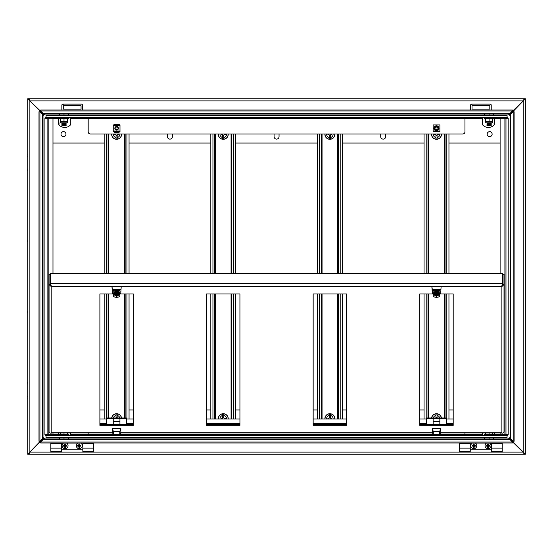 <?xml version="1.0" encoding="UTF-8"?>
<svg xmlns="http://www.w3.org/2000/svg" width="553" height="553" viewBox="0 0 553 553"><rect width="100%" height="100%" fill="white"/><g stroke="black" fill="none" stroke-linecap="round" stroke-linejoin="round"><path stroke-width="0.83" d="M491.23 125.358L486.965 125.441L491.23 125.358L490.87 125.158L491.23 124.646L486.965 124.646L490.87 124.446L491.23 123.941L486.965 123.941L490.87 123.734L491.23 123.229L486.965 123.229L490.995 122.807M486.965 125.358L490.87 125.158M487.317 125.158L490.87 125.013M487.317 125.013L491.23 124.805M487.317 124.446L490.87 124.301M487.317 124.301L491.23 124.1M487.317 123.734L490.87 123.589M487.317 123.589L491.23 123.388M487.317 123.022L490.87 122.884M484.476 114.063L484.476 115.418M489.094 114.063L489.094 115.418M493.718 114.063L493.718 115.418M43.023 437.679L44.275 438.937M43.887 438.937L43.023 438.066M489.502 443.091A2.986 2.986 0 0 1 488.029 448.677A2.986 2.986 0 0 1 486.557 443.091M487.829 445.296L487.442 445.884L488.23 446.278L488.617 445.884L488.23 445.096L486.391 445.276L486.391 446.098L487.428 446.098L487.622 447.322L488.437 447.322L488.437 446.292L489.661 446.098L489.661 445.276L488.631 445.276L488.437 444.052L487.622 444.052L487.622 445.082M487.829 445.096L487.622 444.052M488.23 445.096L488.437 444.052M488.617 445.49L489.661 445.276M488.617 445.884L489.661 446.098M488.23 446.278L488.437 447.322M487.829 446.278L487.622 447.322M487.442 445.884L486.391 446.098M487.442 445.49L486.391 445.276M489.453 109.086A0.353 0.353 0 0 0 489.806 108.734L489.806 105.893A0.353 0.353 0 0 0 489.453 105.533L472.393 105.533A0.353 0.353 0 0 0 472.034 105.893L472.034 108.734A0.353 0.353 0 0 0 472.393 109.086L489.453 109.086M491.05 110.033A1.065 1.065 0 0 0 491.23 109.446L491.23 105.181A1.065 1.065 0 0 0 490.158 104.116L471.681 104.116A1.065 1.065 0 0 0 470.61 105.181L470.61 109.446A1.065 1.065 0 0 0 470.79 110.033M27.74 397.089A6.719 1.313 -173.9 0 0 27.719 397.109A6.754 3.359 -173.1 0 1 27.65 396.722A6.754 5.813 -168.1 0 1 27.719 396.072A6.719 6.553 -28.2 0 1 27.74 395.969M27.74 398.727A6.719 6.553 -151.8 0 1 27.719 398.623A6.754 5.813 -11.9 0 1 27.65 397.973A6.754 3.359 -6.9 0 1 27.719 397.593A6.719 1.313 -6.1 0 0 27.74 397.607M27.74 155.393A6.719 1.313 -173.9 0 0 27.719 155.407A6.754 3.359 -173.1 0 1 27.65 155.027A6.754 5.813 -168.1 0 1 27.719 154.377A6.719 6.553 -28.2 0 1 27.74 154.273M27.74 157.031A6.719 6.553 -151.8 0 1 27.719 156.928A6.754 5.813 -11.9 0 1 27.65 156.278A6.754 3.359 -6.9 0 1 27.719 155.891A6.719 1.313 -6.1 0 0 27.74 155.911M510.066 115.321L508.815 114.063M509.202 114.063L510.066 114.934M80.752 443.091A2.986 2.986 0 0 1 79.279 448.677A2.986 2.986 0 0 1 77.8 443.091M79.473 446.084L79.867 445.884L79.473 445.096L78.685 445.49L79.079 446.278L80.911 446.098L80.911 445.276L79.687 445.082L79.687 444.052L78.872 444.052L78.671 445.276L77.641 445.276L77.641 446.098L78.872 446.292L78.872 447.322L79.687 447.322L79.687 446.292M79.473 446.278L79.687 447.322M79.079 446.278L78.872 447.322M78.685 445.884L77.641 446.098M78.685 445.49L77.641 445.276M79.079 445.096L78.872 444.052M79.473 445.096L79.687 444.052M79.867 445.49L80.911 445.276M79.867 445.884L80.911 446.098M27.719 311.802L27.74 311.802A6.719 1.313 -173.9 0 0 27.719 311.802A6.754 3.359 -173.1 0 1 27.65 311.415A6.754 5.813 -168.1 0 1 27.719 310.765A6.719 6.553 -28.2 0 1 27.74 310.662M27.74 313.42A6.719 6.553 -151.8 0 1 27.719 313.323A6.754 5.813 -11.9 0 1 27.65 312.673A6.754 3.359 -6.9 0 1 27.719 312.286A6.719 1.313 -6.1 0 0 27.74 312.307M66.533 443.091A2.986 2.986 0 0 1 65.06 448.677A2.986 2.986 0 0 1 63.588 443.091M65.261 446.084L65.648 445.884L65.261 445.096L64.473 445.49L64.86 446.278L66.692 446.098L66.692 445.276L65.468 445.082L65.468 444.052L64.653 444.052L64.459 445.276L63.422 445.276L63.422 446.098L64.653 446.292L64.653 447.322L65.468 447.322L65.468 446.292M65.261 446.278L65.468 447.322M64.86 446.278L64.653 447.322M64.473 445.884L63.422 446.098M64.473 445.49L63.422 445.276M64.86 445.096L64.653 444.052M65.261 445.096L65.468 444.052M65.648 445.49L66.692 445.276M65.648 445.884L66.692 446.098M80.697 109.086A0.353 0.353 0 0 0 81.056 108.734L81.056 105.893A0.353 0.353 0 0 0 80.697 105.533L63.636 105.533A0.353 0.353 0 0 0 63.284 105.893L63.284 108.734A0.353 0.353 0 0 0 63.636 109.086L80.697 109.086M82.3 110.033A1.065 1.065 0 0 0 82.473 109.446L82.473 105.181A1.065 1.065 0 0 0 81.409 104.116L62.924 104.116A1.065 1.065 0 0 0 61.86 105.181L61.86 109.446A1.065 1.065 0 0 0 62.033 110.033M508.815 438.937L510.066 437.679M510.066 438.066L509.202 438.937M44.275 114.063L43.023 115.321M43.023 114.934L43.887 114.063M27.719 239.677A6.719 6.553 -28.2 0 1 27.74 239.58A6.719 6.553 -28.2 0 0 27.719 239.677A6.754 5.813 -168.1 0 0 27.65 240.327A6.754 5.813 -168.1 0 1 27.719 239.677M27.719 240.714A6.754 3.359 -173.1 0 1 27.65 240.327A6.754 3.359 -173.1 0 0 27.719 240.714A6.719 1.313 -173.9 0 1 27.74 240.693A6.719 1.313 -173.9 0 0 27.719 240.714L27.719 240.714M27.719 241.198A6.719 1.313 -6.1 0 0 27.74 241.219L27.719 241.198A6.719 1.313 -6.1 0 0 27.74 241.219L27.719 241.198A6.754 3.359 -6.9 0 0 27.65 241.585A6.754 3.359 -6.9 0 1 27.719 241.198M27.719 242.235A6.754 5.813 -11.9 0 1 27.65 241.585A6.754 5.813 -11.9 0 0 27.719 242.235A6.719 6.553 -151.8 0 0 27.74 242.338A6.719 6.553 -151.8 0 1 27.719 242.235M475.29 443.091A2.986 2.986 0 0 1 473.81 448.677A2.986 2.986 0 0 1 472.338 443.091M473.61 445.296L473.223 445.884L474.011 446.278L474.405 445.884L474.011 445.096L472.179 445.276L472.179 446.098L473.209 446.098L473.403 447.322L474.218 447.322L474.218 446.292L475.449 446.098L475.449 445.276L474.218 445.082L474.218 444.052L473.403 444.052L473.403 445.082M473.61 445.096L473.403 444.052M474.011 445.096L474.218 444.052M474.405 445.49L475.449 445.276M474.405 445.884L475.449 446.098M474.011 446.278L474.218 447.322M473.61 446.278L473.403 447.322M473.223 445.884L472.179 446.098M473.223 445.49L472.179 445.276M27.719 382.89L27.74 382.89A6.719 1.313 -173.9 0 0 27.719 382.89A6.754 3.359 -173.1 0 1 27.65 382.503A6.754 5.813 -168.1 0 1 27.719 381.853A6.719 6.553 -28.2 0 1 27.74 381.75M27.74 384.508A6.719 6.553 -151.8 0 1 27.719 384.411A6.754 5.813 -11.9 0 1 27.65 383.754A6.754 3.359 -6.9 0 1 27.719 383.374A6.719 1.313 -6.1 0 0 27.74 383.388M29.191 99.982L29.869 100.916L28.874 99.851L29.924 100.916L523.166 100.916L509.562 114.063L43.528 114.063L43.203 113.586L509.88 113.586L509.562 114.063M524.209 98.78L523.166 100.916L524.209 99.851L524.209 98.78L28.874 98.78L29.924 100.916L43.528 114.063M28.874 453.723L28.804 454.22L27.74 454.22L27.74 98.78L28.804 98.78L28.874 99.277M43.528 438.937L509.562 438.937L509.88 439.414L43.203 439.414L43.528 438.937L42.18 440.485M43.023 114.568L43.023 438.432L42.546 438.75L42.546 114.25L43.023 114.568L41.475 113.22M510.066 438.432L510.066 114.568L510.543 114.25L510.543 438.75L510.066 438.432L511.615 439.78M524.209 99.277L524.285 98.78L525.35 98.78L525.35 454.22L524.285 454.22L524.209 453.723M523.898 453.018L509.562 438.937M524.209 99.851L523.214 100.916L523.898 99.982M28.874 453.149L28.874 454.22L524.209 454.22L523.166 452.084L29.924 452.084L28.874 453.149L29.869 452.084L29.191 453.018M524.209 454.22L524.209 453.149M28.874 98.78L28.874 99.851M510.91 112.515L511.47 111.934M41.62 111.934L42.18 112.515M28.804 454.22L29.869 452.036L43.023 438.432M40.887 440.34L41.475 439.78M27.74 454.22L29.869 452.036L29.869 100.964L40.887 111.983L40.887 112.66M27.74 98.78L29.869 100.964L28.804 98.78M524.285 98.78L523.214 100.964L510.066 114.568M512.196 112.66L511.615 113.22M525.35 98.78L523.214 100.964L523.214 452.036L512.196 441.018L512.196 440.34M525.35 454.22L523.214 452.036L524.285 454.22M41.62 441.066L40.943 441.066L29.924 452.084L28.874 454.22M511.47 441.066L510.91 440.485M510.543 438.75L513.177 441.273L514.103 441.273L514.103 111.727L513.177 111.727L510.543 114.25M513.177 441.273L513.177 111.727M509.88 113.586L512.41 110.953L512.41 110.033L40.68 110.033L40.68 110.953L43.203 113.586M512.41 110.953L40.68 110.953M42.546 114.25L39.913 111.727L38.986 111.727L38.986 441.273L39.913 441.273L42.546 438.75M39.913 111.727L39.913 441.273M43.203 439.414L40.68 442.047L40.68 442.967L512.41 442.967L512.41 442.047L509.88 439.414M40.68 442.047L512.41 442.047M82.832 442.967L82.832 451.421L93.492 451.421L93.492 442.967M50.841 442.967L50.841 451.421L61.507 451.421L61.507 442.967M61.507 449.243L82.832 449.243M82.832 443.091L61.507 443.091M27.74 169.612A6.719 1.313 -173.9 0 0 27.719 169.626A6.754 3.359 -173.1 0 1 27.65 169.246A6.754 5.813 -168.1 0 1 27.719 168.589A6.719 6.553 -28.2 0 1 27.74 168.492M27.719 170.11A6.719 1.313 -6.1 0 0 27.74 170.13L27.719 170.11A6.754 3.359 -6.9 0 0 27.65 170.497A6.754 5.813 -11.9 0 0 27.719 171.147A6.719 6.553 -151.8 0 0 27.74 171.25M491.582 442.967L491.582 451.421L502.248 451.421L502.248 442.967M459.591 442.967L459.591 451.421L470.257 451.421L470.257 442.967M470.257 449.243L491.582 449.243M491.582 443.091L470.257 443.091M433.289 434.492L432.259 432.481L432.259 428.451L440.727 428.451L440.727 432.481L439.69 434.492L433.289 434.492L433.289 431.444L439.69 431.444L439.69 434.492M432.259 428.451L433.289 431.444M440.727 428.451L439.69 431.444M330.722 419.029A0.912 0.912 0 0 0 329.125 418.172A0.912 0.912 0 0 0 329.042 419.029M334.841 419.029A4.977 4.977 0 0 0 329.878 413.699A4.977 4.977 0 0 0 324.915 419.029M334.731 419.029A4.866 4.866 0 0 0 329.878 413.81A4.866 4.866 0 0 0 325.033 419.029M326.657 419.029A3.242 3.242 0 0 1 329.312 415.483L329.312 414.086A4.618 4.618 0 0 1 330.452 414.086L330.452 415.483A3.242 3.242 0 0 1 333.1 419.029M327.888 419.029L327.888 418.172L328.987 418.172A1.03 1.03 0 0 1 329.312 417.819L329.312 415.483M329.374 417.916L329.374 417.142L330.383 417.142L330.383 417.916M330.383 417.522L329.374 417.522M330.383 417.854A0.961 0.961 0 0 1 330.452 417.895L330.452 415.483M330.452 417.819A1.03 1.03 0 0 1 330.777 418.172L331.876 418.172L331.876 419.029M331.04 419.029L331.04 418.172M328.724 418.172L328.724 419.029M437.077 417.964A0.912 0.912 0 0 0 435.944 417.964M441.439 417.964A4.977 4.977 0 0 0 431.589 417.964A4.977 4.977 0 0 1 436.511 413.699M441.322 417.964A4.866 4.866 0 0 0 431.699 417.964M433.352 417.964A3.242 3.242 0 0 1 435.944 415.483L435.944 414.086A4.618 4.618 0 0 1 437.077 414.086L437.077 415.483A3.242 3.242 0 0 1 439.676 417.964M435.771 417.964A1.03 1.03 0 0 1 435.944 417.819L435.944 415.483M436.006 417.916L436.006 417.142L437.015 417.142L437.015 417.916M437.015 417.522L436.006 417.522M437.015 417.854A0.961 0.961 0 0 1 437.077 417.895L437.077 415.483M115.784 133.971A0.912 0.912 0 0 0 117.374 134.828A0.912 0.912 0 0 0 117.457 133.971M111.658 133.971A4.977 4.977 0 0 0 116.621 139.301A4.977 4.977 0 0 0 121.584 133.971M117.561 129.437A4.977 4.977 0 0 0 115.674 129.437M111.768 133.971A4.866 4.866 0 0 0 116.621 139.19A4.866 4.866 0 0 0 121.473 133.971M117.436 129.533A4.866 4.866 0 0 0 115.798 129.533M119.842 133.971A3.242 3.242 0 0 1 117.188 137.517L117.188 138.914A4.618 4.618 0 0 1 116.054 138.914L116.054 137.517A3.242 3.242 0 0 1 113.4 133.971M117.015 129.72A4.618 4.618 0 0 0 116.22 129.72M116.054 137.517L116.054 135.181A1.03 1.03 0 0 1 115.722 134.828L114.63 134.828L114.63 133.971M116.116 135.084L116.116 135.858L117.125 135.858L117.125 135.084M116.116 135.478L117.125 135.478M117.374 134.828L118.612 134.828L118.612 133.971M117.513 134.828A1.03 1.03 0 0 1 117.188 135.181L117.188 135.105A0.961 0.961 0 0 1 117.125 135.146M117.188 137.517L117.188 135.181M117.775 134.828L117.775 133.971M115.466 133.971L115.466 134.828M214.723 133.971L214.723 273.541M214.723 293.954L214.723 419.029M231.783 419.029L231.783 293.954M231.783 273.541L231.783 133.971M235.689 419.029L235.689 293.954M235.689 273.541L235.689 133.971M210.811 133.971L210.811 273.541M210.811 293.954L210.811 419.029M321.348 133.971L321.348 273.541M321.348 293.954L321.348 419.029M338.408 419.029L338.408 293.954M338.408 273.541L338.408 133.971M342.321 419.029L342.321 293.954M342.321 273.541L342.321 133.971M317.443 133.971L317.443 273.541M317.443 293.954L317.443 419.029M427.981 133.971L427.981 273.541M427.981 293.954L427.981 417.964M445.041 417.964L445.041 293.954M445.041 273.541L445.041 133.971M437.921 127.93L435.017 127.93M448.953 419.029L448.953 293.954M448.953 273.541L448.953 133.971M424.075 133.971L424.075 273.541M424.075 293.954L424.075 419.029M434.955 289.917A1.777 0.843 180 0 0 434.713 290.346L434.713 290.443A1.777 0.843 180 0 0 434.762 290.636M438.024 289.917A1.777 0.843 180 0 1 438.266 290.346L438.266 290.443A1.777 0.843 180 0 0 437.796 289.869M437.506 290.138A1.459 0.698 180 0 0 437.416 290.097A1.459 0.698 180 0 0 436.49 289.945A1.459 0.698 180 0 0 435.564 290.097A1.459 0.698 180 0 0 435.474 290.138M438.218 291.127A1.777 0.843 180 0 0 438.266 290.933L438.266 290.837A1.777 0.843 180 0 0 437.617 290.18A1.777 0.843 180 0 0 436.49 289.986A1.777 0.843 180 0 0 435.363 290.18A1.777 0.843 180 0 0 434.713 290.837L434.713 290.933A1.777 0.843 180 0 0 434.762 291.127M435.19 289.869A1.777 0.843 180 0 0 434.713 290.443M437.506 290.629A1.459 0.698 180 0 0 437.416 290.588A1.459 0.698 180 0 0 436.49 290.429A1.459 0.698 180 0 0 435.564 290.588A1.459 0.698 180 0 0 435.474 290.629M438.218 291.611A1.777 0.843 180 0 0 438.266 291.417L438.266 291.32A1.777 0.843 180 0 0 437.617 290.664A1.777 0.843 180 0 0 436.49 290.477A1.777 0.843 180 0 0 435.363 290.664A1.777 0.843 180 0 0 434.713 291.32L434.713 291.417A1.777 0.843 180 0 0 434.762 291.611M438.266 290.933A1.777 0.843 180 0 0 436.49 290.083A1.777 0.843 180 0 0 434.713 290.933M437.506 291.113A1.459 0.698 180 0 0 437.416 291.072A1.459 0.698 180 0 0 436.49 290.919A1.459 0.698 180 0 0 435.564 291.072A1.459 0.698 180 0 0 435.474 291.113M438.218 292.102A1.777 0.843 180 0 0 438.266 291.908L438.266 291.804A1.777 0.843 180 0 0 437.617 291.154A1.777 0.843 180 0 0 436.49 290.961A1.777 0.843 180 0 0 435.363 291.154A1.777 0.843 180 0 0 434.713 291.804L434.713 291.908A1.777 0.843 180 0 0 434.762 292.102M438.266 291.417A1.777 0.843 180 0 0 436.49 290.574A1.777 0.843 180 0 0 434.713 291.417M437.506 291.604A1.459 0.698 180 0 0 437.416 291.562A1.459 0.698 180 0 0 436.49 291.403A1.459 0.698 180 0 0 435.564 291.562A1.459 0.698 180 0 0 435.474 291.604M438.218 292.585A1.777 0.843 180 0 0 438.266 292.392L438.266 292.295A1.777 0.843 180 0 0 437.617 291.638A1.777 0.843 180 0 0 436.49 291.445A1.777 0.843 180 0 0 435.363 291.638A1.777 0.843 180 0 0 434.713 292.295L434.713 292.392A1.777 0.843 180 0 0 434.762 292.585M438.266 291.908A1.777 0.843 180 0 0 436.49 291.058A1.777 0.843 180 0 0 434.713 291.908M437.506 292.088A1.459 0.698 180 0 0 437.416 292.046A1.459 0.698 180 0 0 436.49 291.894A1.459 0.698 180 0 0 435.564 292.046A1.459 0.698 180 0 0 435.474 292.088M434.713 292.765A3.422 1.631 0 0 1 433.075 291.376A3.422 1.631 0 0 1 433.241 290.864A3.422 1.631 0 0 1 436.49 289.744A3.422 1.631 0 0 1 439.739 290.864A3.422 1.631 0 0 1 439.911 291.376A3.422 1.631 0 0 1 438.266 292.765A1.777 0.843 180 0 0 437.617 292.129A1.777 0.843 180 0 0 436.49 291.936A1.777 0.843 180 0 0 435.363 292.129A1.777 0.843 180 0 0 434.713 292.779L434.713 292.883A1.777 0.843 180 0 0 434.762 293.076M438.266 292.392A1.777 0.843 180 0 0 436.49 291.549A1.777 0.843 180 0 0 434.713 292.392M438.266 292.779L438.266 292.883A1.777 0.843 180 0 0 436.49 292.032A1.777 0.843 180 0 0 434.713 292.883M437.506 292.572A1.459 0.698 180 0 0 437.416 292.537A1.459 0.698 180 0 0 436.49 292.378A1.459 0.698 180 0 0 435.564 292.537A1.459 0.698 180 0 0 435.474 292.572M438.218 293.56A1.777 0.843 180 0 0 438.266 293.366L438.266 293.27A1.777 0.843 180 0 0 437.617 292.613A1.777 0.843 180 0 0 436.49 292.419A1.777 0.843 180 0 0 435.363 292.613A1.777 0.843 180 0 0 434.713 293.27L434.713 293.366A1.777 0.843 180 0 0 434.762 293.56M437.506 293.062A1.459 0.698 180 0 0 437.416 293.021A1.459 0.698 180 0 0 436.49 292.869A1.459 0.698 180 0 0 435.564 293.021A1.459 0.698 180 0 0 435.474 293.062M440.658 293.36L438.266 293.36A1.777 0.843 180 0 0 436.49 292.523A1.777 0.843 180 0 0 434.713 293.366L432.322 293.36L431.872 286.675L441.114 286.675L440.658 293.36L441.114 286.675M438.294 293.85L438.266 293.74A1.777 0.85 180 0 0 438.266 293.74A1.777 0.85 180 0 0 436.49 292.91A1.777 0.85 180 0 0 434.713 293.74A1.777 0.85 180 0 0 434.713 293.754L434.686 293.85M439.269 294.555A3.304 1.576 180 0 0 433.711 294.555L434.769 293.774A2.046 0.975 180 0 1 438.211 293.774L439.269 294.555A3.304 1.576 180 0 1 439.794 295.406L439.794 295.751A3.304 1.576 180 0 0 436.49 294.175A3.304 1.576 180 0 0 433.186 295.751A3.304 1.576 180 0 0 436.49 297.32A3.304 1.576 180 0 0 439.794 295.751M433.711 294.555A3.304 1.576 180 0 0 433.186 295.406L433.186 295.751M434.748 295.572L435.826 295.572A0.753 0.359 180 0 1 436.123 295.433L436.123 294.922L436.856 294.922L436.856 295.433A0.753 0.359 180 0 1 437.153 295.572L438.232 295.572L437.153 295.924A0.753 0.359 180 0 1 436.856 296.062L436.856 296.581L436.123 296.581L436.123 296.062A0.753 0.359 180 0 1 435.826 295.924L434.748 295.572M436.123 295.433L436.123 296.062M436.856 296.062L436.856 295.433M437.119 295.551L437.153 295.924M438.232 295.924L438.038 295.572M435.826 295.924L435.861 295.551M434.748 295.924L434.948 295.572M222.41 133.971A0.912 0.912 0 0 0 224.006 134.828A0.912 0.912 0 0 0 224.089 133.971M218.29 133.971A4.977 4.977 0 0 0 223.253 139.301A4.977 4.977 0 0 0 228.216 133.971M218.4 133.971A4.866 4.866 0 0 0 223.253 139.19A4.866 4.866 0 0 0 228.099 133.971M226.474 133.971A3.242 3.242 0 0 1 223.82 137.517L223.82 138.914A4.618 4.618 0 0 1 222.679 138.914L222.679 137.517A3.242 3.242 0 0 1 220.032 133.971M222.679 137.517L222.679 135.181A1.03 1.03 0 0 1 222.354 134.828L221.255 134.828L221.255 133.971M222.748 135.084L222.748 135.858L223.758 135.858L223.758 135.084M222.748 135.478L223.758 135.478M224.006 134.828L225.244 134.828L225.244 133.971M224.145 134.828A1.03 1.03 0 0 1 223.82 135.181L223.82 135.105A0.961 0.961 0 0 1 223.758 135.146M223.82 137.517L223.82 135.181M224.407 134.828L224.407 133.971M222.092 133.971L222.092 134.828M500.112 432.958L500.112 434.672L505.981 434.672L505.981 118.328L500.112 118.328L500.112 273.541M505.981 434.672L508.179 434.672L508.179 118.328L505.981 118.328M46.044 435.377L507.046 435.377L507.046 437.582L46.044 437.582L46.044 435.377M46.604 434.672L46.722 435.308M46.549 434.312L47.109 435.377A1.065 1.065 0 0 1 46.106 434.672M58.659 432.958L58.659 435.377M482.34 435.377L482.34 434.312L464.928 434.312L464.928 432.958M70.749 435.377L70.749 432.958M482.34 432.958L482.34 434.312M500.112 434.312L494.43 434.312L494.43 432.958M453.197 409.967L448.953 409.967M424.075 409.967L419.782 409.967M346.565 409.967L342.321 409.967M317.443 409.967L313.157 409.967M239.933 409.967L235.689 409.967M210.811 409.967L206.525 409.967M133.301 409.967L129.056 409.967M104.178 409.967L99.893 409.967M507.046 436.158A2.136 2.136 0 0 0 508.083 434.672M506.541 434.312L505.981 435.377A1.065 1.065 0 0 0 506.983 434.672M506.368 435.308L506.479 434.672M494.43 434.312L494.43 435.377M45.007 434.672A2.136 2.136 0 0 0 46.044 436.158M88.162 432.958L88.162 435.377M464.928 435.377L464.928 434.312L439.78 434.312M453.197 419.029L446.444 419.029M426.536 419.029L419.782 419.029M346.565 419.029L313.157 419.029M239.933 419.029L206.525 419.029M133.301 419.029L126.547 419.029M106.646 419.029L99.893 419.029M52.977 273.541L52.977 118.328L47.109 118.328L47.109 434.672L52.977 434.672L52.977 432.958M47.109 118.328L44.904 118.328L44.904 434.672L47.109 434.672M63.484 136.632A2.489 2.489 0 0 1 60.996 134.151A2.489 2.489 0 0 1 63.484 131.662A2.489 2.489 0 0 1 65.973 134.151A2.489 2.489 0 0 1 63.484 136.632M489.647 136.632A2.489 2.489 0 0 1 487.158 134.151A2.489 2.489 0 0 1 489.647 131.662A2.489 2.489 0 0 1 492.135 134.151A2.489 2.489 0 0 1 489.647 136.632M507.066 117.623L46.065 117.623L46.065 115.418L507.066 115.418L507.066 117.623M506.507 118.328L506.389 117.692M506.562 118.688L506.002 117.623A1.065 1.065 0 0 1 507.004 118.328M482.361 117.623L482.361 123.754A2.136 2.136 0 0 0 483.032 125.303A7.818 7.818 0 0 0 493.781 125.303A2.136 2.136 0 0 0 494.451 123.754L494.451 117.623M70.77 117.623L70.77 118.688L88.183 118.688L88.183 131.835A2.136 2.136 0 0 0 90.319 133.971L462.813 133.971A2.136 2.136 0 0 0 464.949 131.835L464.949 117.623M172.425 133.971L172.425 136.632A2.489 2.489 0 0 1 169.937 139.121A2.489 2.489 0 0 1 167.448 136.632L167.448 133.971M385.683 133.971L385.683 136.632A2.489 2.489 0 0 1 383.194 139.121A2.489 2.489 0 0 1 380.706 136.632L380.706 133.971M279.051 133.971L279.051 136.632A2.489 2.489 0 0 1 276.562 139.121A2.489 2.489 0 0 1 274.081 136.632L274.081 133.971M52.977 118.688L58.68 118.688L58.68 123.754A2.136 2.136 0 0 0 59.351 125.303A7.818 7.818 0 0 0 70.1 125.303A2.136 2.136 0 0 0 70.77 123.754L70.77 118.688M52.977 143.033L104.178 143.033M129.056 143.033L210.811 143.033M235.689 143.033L317.443 143.033M342.321 143.033L424.075 143.033M448.953 143.033L500.112 143.033M46.065 116.842A2.136 2.136 0 0 0 45.028 118.328M46.57 118.688L47.129 117.623A1.065 1.065 0 0 0 46.127 118.328M46.742 117.692L46.625 118.328M58.68 118.688L58.68 117.623M508.103 118.328A2.136 2.136 0 0 0 507.066 116.842M88.183 117.623L88.183 118.688L482.361 118.688M119.144 131.538L119.731 131.538L119.669 131.04L113.586 131.04L113.503 131.662L113.572 131.04L113.959 131.469L113.959 131.116L119.655 131.04L113.572 131.04L114.132 131.683L113.241 131.662L113.241 124.909L114.132 124.909L114.118 124.225L119.123 124.225L119.655 125.531L119.745 124.909M119.123 124.225L119.109 124.909L119.994 124.909L119.994 131.662L119.109 131.683L119.282 131.116L119.123 132.34L119.109 131.683L114.132 131.683L114.118 132.34L113.959 131.469M433.137 124.909L439.891 124.909L439.891 131.662L433.137 131.662L433.137 124.909M106.646 418.317L106.646 417.964L126.547 417.964L126.547 418.317L119.939 418.317L119.939 424.144L113.254 424.144L113.254 418.317L106.646 418.317L106.646 424.4M106.646 424.144L113.254 424.4M126.547 418.317L126.547 424.4M119.939 424.4L126.547 424.144M113.254 421.393L119.939 421.393M113.254 418.317L119.939 418.317M114.091 125.026L113.51 125.026L113.959 125.455L114.118 124.225M119.282 125.096L119.282 125.455L113.959 125.455L114.132 124.881L119.731 125.096M119.738 124.909L119.144 125.026M113.959 125.096L113.572 125.531L113.51 125.096M119.655 125.531L119.655 125.172L119.669 125.531L113.586 125.531L119.669 125.531M119.282 131.469L119.738 131.662M119.669 131.393L119.655 131.04L119.669 131.393M119.123 132.34L114.118 132.34M114.091 131.538L113.51 131.469M116.621 130.079A1.797 1.797 0 0 0 118.411 128.282A1.797 1.797 0 0 0 116.621 126.485A1.797 1.797 0 0 0 114.824 128.282A1.797 1.797 0 0 0 116.621 130.079M116.621 129.775A1.493 1.493 0 0 0 118.114 128.282A1.493 1.493 0 0 0 116.621 126.789A1.493 1.493 0 0 0 115.128 128.282A1.493 1.493 0 0 0 116.621 129.775M426.536 418.317L426.536 417.964L446.444 417.964L446.444 418.317L439.835 418.317L439.835 424.144L433.151 424.144L433.151 418.317L426.536 418.317L426.536 424.4M426.536 424.144L433.151 424.4M446.444 418.317L446.444 424.4M439.835 424.4L446.444 424.144M433.151 421.393L439.835 421.393M433.151 418.317L439.835 418.317M433.981 128.282A2.489 2.489 0 0 1 436.469 125.794A2.489 2.489 0 0 1 438.958 128.282A2.489 2.489 0 0 1 436.469 130.771A2.489 2.489 0 0 1 433.981 128.282M436.469 129.775A1.493 1.493 0 0 1 434.976 128.282A1.493 1.493 0 0 1 436.469 126.789A1.493 1.493 0 0 1 437.962 128.282A1.493 1.493 0 0 1 436.469 129.775M436.469 130.079A1.797 1.797 0 0 1 434.672 128.282A1.797 1.797 0 0 1 436.469 126.485A1.797 1.797 0 0 1 438.266 128.282A1.797 1.797 0 0 1 436.469 130.079M224.089 419.029A0.912 0.912 0 0 0 222.493 418.172A0.912 0.912 0 0 0 222.41 419.029M228.216 419.029A4.977 4.977 0 0 0 223.253 413.699A4.977 4.977 0 0 0 218.29 419.029M228.099 419.029A4.866 4.866 0 0 0 223.253 413.81A4.866 4.866 0 0 0 218.4 419.029M220.032 419.029A3.242 3.242 0 0 1 222.679 415.483L222.679 414.086A4.618 4.618 0 0 1 223.82 414.086L223.82 415.483A3.242 3.242 0 0 1 226.474 419.029M221.255 419.029L221.255 418.172L222.354 418.172A1.03 1.03 0 0 1 222.679 417.819L222.679 415.483M222.748 417.916L222.748 417.142L223.758 417.142L223.758 417.916M223.758 417.522L222.748 417.522M223.758 417.854A0.961 0.961 0 0 1 223.82 417.895L223.82 415.483M223.82 417.819A1.03 1.03 0 0 1 224.145 418.172L225.244 418.172L225.244 419.029M224.407 419.029L224.407 418.172M222.092 418.172L222.092 419.029M113.4 434.492L112.363 432.481L112.363 428.451L120.831 428.451L120.831 432.481L119.801 434.492L113.4 434.492L113.4 431.444L119.801 431.444L119.801 434.492M112.363 428.451L113.4 431.444M120.831 428.451L119.801 431.444M108.091 133.971L108.091 273.541M108.091 293.954L108.091 417.964M125.151 417.964L125.151 293.954M125.151 273.541L125.151 133.971M118.072 127.93L115.169 127.93M129.056 419.029L129.056 293.954M129.056 273.541L129.056 133.971M104.178 133.971L104.178 273.541M104.178 293.954L104.178 419.029M440.658 289.385L432.322 289.385L432.322 293.36M432.322 289.385L431.872 286.675M425.831 424.4L425.831 423.681L419.782 423.681M346.565 423.681L313.157 423.681M239.933 423.681L206.525 423.681M133.301 423.681L127.259 423.681L127.259 424.4M105.934 424.4L105.934 423.681L99.893 423.681M51.201 432.702L51.201 286.585L50.634 283.696L50.634 273.541L502.456 273.541L502.456 283.696L501.889 286.585L51.201 286.585L49.065 284.442L50.129 284.442L50.129 274.288L49.065 274.288L49.065 431.333A2.136 1.873 180 0 0 51.201 433.213L51.201 432.702L112.48 432.702M501.889 433.213L501.889 286.585L504.025 284.442L502.96 284.442L502.96 274.288L504.025 274.288L504.025 431.333A2.136 1.873 180 0 1 501.889 433.213M206.525 424.4L239.933 424.4M313.157 424.4L346.565 424.4M99.893 424.4L133.301 424.4M419.782 424.4L453.197 424.4M239.933 293.954L206.525 293.954L206.525 425.34L239.933 425.34L239.933 293.954M346.565 293.954L313.157 293.954L313.157 425.34L346.565 425.34L346.565 293.954M114.63 293.954L99.893 293.954L99.893 425.34L133.301 425.34L133.301 293.954L118.563 293.954M434.527 293.954L419.782 293.954L419.782 425.34L453.197 425.34L453.197 293.954L438.46 293.954M50.814 284.712L50.634 283.696L502.456 283.696L502.276 284.712M50.129 284.442L51.201 285.652M49.065 296.622L49.065 287.47M49.065 418.697L49.065 409.545M501.889 285.652L502.96 284.442M453.197 423.681L447.156 423.681L447.156 424.4M115.065 289.917A1.777 0.843 180 0 0 114.824 290.346L114.824 290.443A1.777 0.843 180 0 0 114.872 290.636M118.135 289.917A1.777 0.843 180 0 1 118.377 290.346L118.377 290.443A1.777 0.843 180 0 0 117.9 289.869M117.616 290.138A1.459 0.698 180 0 0 117.526 290.097A1.459 0.698 180 0 0 116.6 289.945A1.459 0.698 180 0 0 115.674 290.097A1.459 0.698 180 0 0 115.584 290.138M118.328 291.127A1.777 0.843 180 0 0 118.377 290.933L118.377 290.837A1.777 0.843 180 0 0 117.727 290.18A1.777 0.843 180 0 0 116.6 289.986A1.777 0.843 180 0 0 115.473 290.18A1.777 0.843 180 0 0 114.824 290.837L114.824 290.933A1.777 0.843 180 0 0 114.872 291.127M115.294 289.869A1.777 0.843 180 0 0 114.824 290.443M117.616 290.629A1.459 0.698 180 0 0 117.526 290.588A1.459 0.698 180 0 0 116.6 290.429A1.459 0.698 180 0 0 115.674 290.588A1.459 0.698 180 0 0 115.584 290.629M118.328 291.611A1.777 0.843 180 0 0 118.377 291.417L118.377 291.32A1.777 0.843 180 0 0 117.727 290.664A1.777 0.843 180 0 0 116.6 290.477A1.777 0.843 180 0 0 115.473 290.664A1.777 0.843 180 0 0 114.824 291.32L114.824 291.417A1.777 0.843 180 0 0 114.872 291.611M118.377 290.933A1.777 0.843 180 0 0 116.6 290.083A1.777 0.843 180 0 0 114.824 290.933M117.616 291.113A1.459 0.698 180 0 0 117.526 291.072A1.459 0.698 180 0 0 116.6 290.919A1.459 0.698 180 0 0 115.674 291.072A1.459 0.698 180 0 0 115.584 291.113M118.328 292.102A1.777 0.843 180 0 0 118.377 291.908L118.377 291.804A1.777 0.843 180 0 0 117.727 291.154A1.777 0.843 180 0 0 116.6 290.961A1.777 0.843 180 0 0 115.473 291.154A1.777 0.843 180 0 0 114.824 291.804L114.824 291.908A1.777 0.843 180 0 0 114.872 292.102M118.377 291.417A1.777 0.843 180 0 0 116.6 290.574A1.777 0.843 180 0 0 114.824 291.417M117.616 291.604A1.459 0.698 180 0 0 117.526 291.562A1.459 0.698 180 0 0 116.6 291.403A1.459 0.698 180 0 0 115.674 291.562A1.459 0.698 180 0 0 115.584 291.604M118.328 292.585A1.777 0.843 180 0 0 118.377 292.392L118.377 292.295A1.777 0.843 180 0 0 117.727 291.638A1.777 0.843 180 0 0 116.6 291.445A1.777 0.843 180 0 0 115.473 291.638A1.777 0.843 180 0 0 114.824 292.295L114.824 292.392A1.777 0.843 180 0 0 114.872 292.585M118.377 291.908A1.777 0.843 180 0 0 116.6 291.058A1.777 0.843 180 0 0 114.824 291.908M117.616 292.088A1.459 0.698 180 0 0 117.526 292.046A1.459 0.698 180 0 0 116.6 291.894A1.459 0.698 180 0 0 115.674 292.046A1.459 0.698 180 0 0 115.584 292.088M114.824 292.765A3.422 1.631 0 0 1 113.178 291.376A3.422 1.631 0 0 1 113.351 290.864A3.422 1.631 0 0 1 116.6 289.744A3.422 1.631 0 0 1 119.849 290.864A3.422 1.631 0 0 1 120.015 291.376A3.422 1.631 0 0 1 118.377 292.765A1.777 0.843 180 0 0 117.727 292.129A1.777 0.843 180 0 0 116.6 291.936A1.777 0.843 180 0 0 115.473 292.129A1.777 0.843 180 0 0 114.824 292.779L114.824 292.883A1.777 0.843 180 0 0 114.872 293.076M118.377 292.392A1.777 0.843 180 0 0 116.6 291.549A1.777 0.843 180 0 0 114.824 292.392M118.377 292.779L118.377 292.883A1.777 0.843 180 0 0 116.6 292.032A1.777 0.843 180 0 0 114.824 292.883M117.616 292.572A1.459 0.698 180 0 0 117.526 292.537A1.459 0.698 180 0 0 116.6 292.378A1.459 0.698 180 0 0 115.674 292.537A1.459 0.698 180 0 0 115.584 292.572M118.328 293.56A1.777 0.843 180 0 0 118.377 293.366L118.377 293.27A1.777 0.843 180 0 0 117.727 292.613A1.777 0.843 180 0 0 116.6 292.419A1.777 0.843 180 0 0 115.473 292.613A1.777 0.843 180 0 0 114.824 293.27L114.824 293.366A1.777 0.843 180 0 0 114.865 293.56M117.609 293.062A1.459 0.698 180 0 0 117.526 293.021A1.459 0.698 180 0 0 116.6 292.869A1.459 0.698 180 0 0 115.674 293.021A1.459 0.698 180 0 0 115.584 293.062M120.768 293.36L118.377 293.36A1.777 0.843 180 0 0 116.6 292.523A1.777 0.843 180 0 0 114.824 293.366L112.425 293.36L111.976 286.675L121.218 286.675L120.768 293.36L121.218 286.675M118.404 293.85L118.377 293.74A1.777 0.85 180 0 0 118.377 293.74A1.777 0.85 180 0 0 116.6 292.91A1.777 0.85 180 0 0 114.824 293.74A1.777 0.85 180 0 0 114.824 293.754L114.796 293.85M119.379 294.555A3.304 1.576 180 0 0 113.821 294.555L114.879 293.774A2.046 0.975 180 0 1 118.321 293.774L119.379 294.555A3.304 1.576 180 0 1 119.904 295.406L119.904 295.751A3.304 1.576 180 0 0 116.6 294.175A3.304 1.576 180 0 0 113.296 295.751A3.304 1.576 180 0 0 116.6 297.32A3.304 1.576 180 0 0 119.904 295.751M113.821 294.555A3.304 1.576 180 0 0 113.296 295.406L113.296 295.751M114.858 295.572L115.936 295.572A0.753 0.359 180 0 1 116.234 295.433L116.234 294.922L116.966 294.922L116.966 295.433A0.753 0.359 180 0 1 117.264 295.572L118.342 295.572L117.264 295.924A0.753 0.359 180 0 1 116.966 296.062L116.966 296.581L116.234 296.581L116.234 296.062A0.753 0.359 180 0 1 115.936 295.924L114.858 295.572M116.234 295.433L116.234 296.062M116.966 296.062L116.966 295.433M117.229 295.551L117.264 295.924M118.342 295.924L118.142 295.572M115.936 295.924L115.971 295.551M114.858 295.924L115.052 295.572M435.674 133.971A0.912 0.912 0 0 0 437.271 134.828A0.912 0.912 0 0 0 437.347 133.971M431.547 133.971A4.977 4.977 0 0 0 436.511 139.301A4.977 4.977 0 0 0 441.474 133.971M437.423 129.437A4.977 4.977 0 0 0 435.536 129.443M431.658 133.971A4.866 4.866 0 0 0 436.511 139.19A4.866 4.866 0 0 0 441.363 133.971M437.299 129.526A4.866 4.866 0 0 0 435.66 129.54M439.732 133.971A3.242 3.242 0 0 1 437.077 137.517L437.077 138.914A4.618 4.618 0 0 1 435.944 138.914L435.944 137.517A3.242 3.242 0 0 1 433.289 133.971M436.877 129.72A4.618 4.618 0 0 0 436.082 129.727M435.944 137.517L435.944 135.181A1.03 1.03 0 0 1 435.619 134.828L434.52 134.828L434.52 133.971M436.006 135.084L436.006 135.858L437.015 135.858L437.015 135.084M436.006 135.478L437.015 135.478M437.271 134.828L438.501 134.828L438.501 133.971M437.409 134.828A1.03 1.03 0 0 1 437.077 135.181L437.077 135.105A0.961 0.961 0 0 1 437.015 135.146M437.077 137.517L437.077 135.181M437.665 134.828L437.665 133.971M435.356 133.971L435.356 134.828M120.768 289.385L112.425 289.385L112.425 293.36M112.425 289.385L111.976 286.675M329.042 133.971A0.912 0.912 0 0 0 330.639 134.828A0.912 0.912 0 0 0 330.722 133.971M324.915 133.971A4.977 4.977 0 0 0 329.878 139.301A4.977 4.977 0 0 0 334.841 133.971M325.033 133.971A4.866 4.866 0 0 0 329.878 139.19A4.866 4.866 0 0 0 334.731 133.971M333.1 133.971A3.242 3.242 0 0 1 330.452 137.517L330.452 138.914A4.618 4.618 0 0 1 329.312 138.914L329.312 137.517A3.242 3.242 0 0 1 326.657 133.971M329.312 137.517L329.312 135.181A1.03 1.03 0 0 1 328.987 134.828L327.888 134.828L327.888 133.971M329.374 135.084L329.374 135.858L330.383 135.858L330.383 135.084M329.374 135.478L330.383 135.478M330.639 134.828L331.876 134.828L331.876 133.971M330.777 134.828A1.03 1.03 0 0 1 330.452 135.181L330.452 135.105A0.961 0.961 0 0 1 330.383 135.146M330.452 137.517L330.452 135.181M331.04 134.828L331.04 133.971M328.724 133.971L328.724 134.828M117.188 417.964A0.912 0.912 0 0 0 116.054 417.964M121.542 417.964A4.977 4.977 0 0 0 111.692 417.964A4.977 4.977 0 0 1 116.621 413.699M121.432 417.964A4.866 4.866 0 0 0 111.81 417.964M113.455 417.964A3.242 3.242 0 0 1 116.054 415.483L116.054 414.086A4.618 4.618 0 0 1 117.188 414.086L117.188 415.483A3.242 3.242 0 0 1 119.78 417.964M115.874 417.964A1.03 1.03 0 0 1 116.054 417.819L116.054 415.483M116.116 417.916L116.116 417.142L117.125 417.142L117.125 417.916M117.125 417.522L116.116 417.522M117.125 417.854A0.961 0.961 0 0 1 117.188 417.895L117.188 415.483M60.436 433.974L59.212 434.596L68.772 434.596L67.715 434.216L62.06 434.216M68.641 435.377A0.401 0.401 0 0 0 68.772 434.596M59.351 435.377A0.401 0.401 0 0 1 59.212 434.596M60.436 432.958L60.436 434.16L63.996 434.16L63.996 432.958M63.996 434.43L67.549 434.16L67.549 432.958M67.549 122.172L67.017 122.807L60.975 122.807L60.436 122.172L60.436 121.522L67.549 121.522L67.549 122.172L67.549 118.84L63.996 118.84L63.996 121.522M67.549 119.026L68.772 118.404L59.212 118.404L60.27 118.784L65.925 118.784M59.351 117.623A0.401 0.401 0 0 0 59.212 118.404M68.641 117.623A0.401 0.401 0 0 1 68.772 118.404M63.996 118.57L60.436 118.84L60.436 122.172M485.541 433.974L484.31 434.596L493.877 434.596L492.82 434.216L487.158 434.216M493.739 435.377A0.401 0.401 0 0 0 493.877 434.596M484.449 435.377A0.401 0.401 0 0 1 484.31 434.596M485.541 432.958L485.541 434.16L489.094 434.16L489.094 432.958M489.094 434.43L492.647 434.16L492.647 432.958M492.647 122.172L492.115 122.807L486.073 122.807L485.541 122.172L485.541 121.522L492.647 121.522L492.647 122.172L492.647 118.84L489.094 118.84L489.094 121.522M492.647 119.026L493.877 118.404L484.31 118.404L485.375 118.784L491.029 118.784M484.449 117.623A0.401 0.401 0 0 0 484.31 118.404M493.739 117.623A0.401 0.401 0 0 1 493.877 118.404M489.094 118.57L485.541 118.84L485.541 122.172M66.125 125.441L61.86 125.358L66.125 125.441M65.772 125.158L62.219 125.158L66.125 125.358M65.06 124.805L61.86 124.646L65.06 124.805M65.772 124.446L62.219 124.446L66.125 124.646M65.06 124.1L61.86 123.941L65.06 124.1M65.772 123.734L62.219 123.734L66.125 123.941M65.06 123.388L61.86 123.229L65.06 123.388M65.772 123.022L62.219 123.022L66.125 123.229M68.613 114.063L68.613 115.418M59.371 114.063L59.371 115.418M63.996 114.063L63.996 115.418M68.613 438.937L68.613 437.582M63.996 438.937L63.996 437.582M59.371 438.937L59.371 437.582M484.476 438.937L484.476 437.582M493.718 438.937L493.718 437.582M489.094 438.937L489.094 437.582M472.393 105.533L471.681 104.116M63.636 105.533L62.924 104.116M494.175 124.798A6.401 6.401 0 0 1 494.451 121.501M494.209 124.736A6.353 6.353 0 0 1 494.451 121.632M58.929 124.743A6.401 6.401 0 0 0 58.68 121.619M58.895 124.674A6.353 6.353 0 0 0 58.68 121.764M82.832 448.103L93.492 448.103M50.841 448.103L61.507 448.103M50.841 443.755L61.507 443.755M82.832 443.755L93.492 443.755M491.582 448.103L502.248 448.103M459.591 448.103L470.257 448.103M459.591 443.755L470.257 443.755M491.582 443.755L502.248 443.755M231.071 133.971L231.071 273.541M231.071 293.954L231.071 419.029M215.428 419.029L215.428 293.954M215.428 273.541L215.428 133.971M233.56 133.971L233.56 273.541M233.56 293.954L233.56 419.029M212.94 419.029L212.94 293.954M212.94 273.541L212.94 133.971M337.703 133.971L337.703 273.541M337.703 293.954L337.703 419.029M322.06 419.029L322.06 293.954M322.06 273.541L322.06 133.971M340.192 133.971L340.192 273.541M340.192 293.954L340.192 419.029M319.572 419.029L319.572 293.954M319.572 273.541L319.572 133.971M444.329 133.971L444.329 273.541M444.329 293.954L444.329 417.964M428.693 417.964L428.693 293.954M428.693 273.541L428.693 133.971M446.817 133.971L446.817 273.541M446.817 293.954L446.817 419.029M426.204 419.029L426.204 293.954M426.204 273.541L426.204 133.971M504.91 118.328L504.91 434.672M58.659 434.312L52.977 434.312M113.31 434.312L70.749 434.312M433.199 434.312L119.89 434.312M48.18 434.672L48.18 118.328M494.451 118.688L500.112 118.688M124.439 133.971L124.439 273.541M124.439 293.954L124.439 417.964M108.803 417.964L108.803 293.954M108.803 273.541L108.803 133.971M126.927 133.971L126.927 273.541M126.927 293.954L126.927 419.029M106.314 419.029L106.314 293.954M106.314 273.541L106.314 133.971M120.72 432.702L432.37 432.702M440.61 432.702L501.889 432.702M490.87 123.022L491.23 123.229M490.87 123.734L491.23 123.941M490.87 124.446L491.23 124.646M43.023 437.347L44.613 438.937M510.066 115.653L508.477 114.063M508.477 438.937L510.066 437.347M44.613 114.063L43.023 115.653M501.889 432.958L440.478 432.958M432.501 432.958L120.589 432.958M112.612 432.958L51.201 432.958M65.772 125.013L66.125 124.805M65.772 124.301L66.125 124.1M65.772 123.589L66.125 123.388M62.219 123.022L61.86 123.229M62.219 123.589L61.86 123.388M62.219 123.734L61.86 123.941M62.219 124.301L61.86 124.1M62.219 124.446L61.86 124.646M62.219 125.013L61.86 124.805M62.219 125.158L61.86 125.358"/></g></svg>
